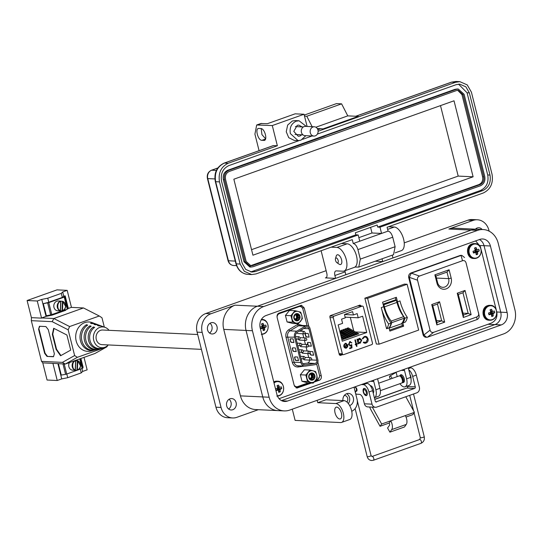 <?xml version="1.0" encoding="UTF-8"?>
<svg xmlns="http://www.w3.org/2000/svg" width="542" height="542" viewBox="0 0 542 542"><rect width="100%" height="100%" fill="white"/><g stroke="black" fill="none" stroke-linecap="round" stroke-linejoin="round"><path stroke-width="0.81" d="M358.75 305.925L358.662 305.559M314.245 382.049L319.455 380.193C321.027 379.407 321.623 377.916 321.237 375.708L317.822 362.117M308.872 326.474L304.225 307.978L301.488 305.268L278.961 313.127C277.382 313.906 276.786 315.403 277.172 317.612L294.184 385.342L296.921 388.045L311.514 383.018M279.076 398.682L491.106 323.181C495.727 321 497.624 317.26 496.79 311.968L496.594 311.183M496.337 310.18L481.079 249.435M480.829 248.432L480.341 246.488L475.625 240.905M361.108 306.04L360.017 305.078L330.363 315.634L329.827 316.887L339.339 354.753L340.362 355.444L342.625 354.644M295.952 387.781L309.577 382.93M315.275 380.897L317.51 380.105L319.434 376.988M302.253 307.768L300.512 305.451M359.17 305.945L359.007 305.437M339.434 354.996L340.681 354.549M434.88 274.835L436.981 283.188A8.618 7.392 92.7 0 0 446.154 288.893A8.618 7.392 92.7 0 0 451.181 278.134L449.088 269.774L434.88 274.835L435.924 276.041L447.008 272.098L449.088 269.774M465.043 290.444L457.245 293.222L463.335 317.476L471.133 314.692L465.043 290.444L462.97 292.768L468.152 313.398L471.133 314.692M478.606 312.842C478.979 314.861 478.329 316.25 476.662 317.002L433.614 332.327C431.872 332.788 430.687 332.056 430.07 330.125L417.53 280.207C417.157 278.188 417.807 276.799 419.474 276.047L462.522 260.722C464.264 260.255 465.442 260.993 466.066 262.924L479.135 315.6M444.67 322.144L439.548 301.758L431.744 304.536L436.866 324.929L444.67 322.144L441.683 320.85L437.001 322.517L436.866 324.929M447.008 272.098L448.654 278.642A6.721 5.766 -87.3 0 1 442.794 287.328A6.721 5.766 -87.3 0 1 437.57 282.585L435.924 276.041M463.335 317.476L463.464 315.065L458.288 294.435L457.245 293.222M458.288 294.435L462.97 292.768M462.99 313.147L468.152 313.398L463.464 315.065M464.562 257.545L461.845 255.384L461.046 255.445L462.522 260.722M419.474 276.047L411.276 273.168L461.046 255.445M411.276 273.168L409.325 277.328L417.53 280.207M430.07 330.125L423.824 335.037L409.325 277.328M423.824 335.037L426.723 337.307L427.367 337.239L433.614 332.327M476.662 317.002L477.136 319.516L427.367 337.239M477.136 319.516C478.782 318.642 479.433 317.26 479.081 315.356M431.744 304.536L432.787 305.742L437.469 304.076L439.548 301.758M437.469 304.076L441.683 320.85L436.52 320.6M437.001 322.517L432.787 305.742M461.845 255.384L461.1 255.35A3.787 3.252 92.7 0 0 460.009 255.512L410.951 272.985A3.787 3.252 92.7 0 0 408.743 277.714L423.031 334.597A3.787 3.252 92.7 0 0 425.971 337.266L426.723 337.307M404.075 317.49A1.24 0.603 70.4 0 1 404.115 318.262L391.622 322.707A1.24 0.603 -109.6 0 0 391.581 321.941A1.24 0.603 -109.6 0 0 391.175 321.081L403.668 316.63A1.24 0.603 70.4 0 1 404.075 317.49M382.591 302.192L383.722 306.711A25.881 12.534 -109.6 0 0 391.08 323.127A20.474 9.919 70.4 0 1 389.041 327.876L389.854 331.101L403.634 326.189L402.828 322.964A20.474 9.919 -109.6 0 0 404.867 318.222A25.881 12.534 70.4 0 1 397.51 301.806L396.371 297.28L382.591 302.192M404.867 318.222L407.327 317.348A20.474 9.919 -109.6 0 1 405.281 322.09L402.828 322.964M386.582 328.75L381.27 307.592A25.881 12.534 -109.6 0 0 388.628 324.001A20.474 9.919 70.4 0 1 386.582 328.75L389.041 327.876M418.641 330.092L379.109 344.17L367.598 298.33L407.123 284.259L418.641 330.092M383.106 304.252L383.221 304.252A1.314 0.637 -109.6 0 1 383.689 304.834A4.519 2.188 -109.6 0 1 384.468 306.86L396.961 302.409A4.519 2.188 -109.6 0 0 396.188 300.383A1.314 0.637 -109.6 0 0 395.714 299.807L383.065 304.096M396.981 302.49A20.42 9.891 -109.6 0 0 403.668 316.63M389.115 328.167L401.229 323.859A22.364 10.833 -109.6 0 0 404.115 318.262M391.622 322.707A22.364 10.833 70.4 0 1 389.068 327.985M384.481 306.935A20.42 9.891 -109.6 0 0 391.175 321.081M407.123 284.259L404.373 284.123L364.847 298.202L376.358 344.034L379.109 344.17M383.221 304.252L395.714 299.807M395.348 297.646L395.945 300.017M401.791 323.296L402.36 325.573L389.603 330.119M402.36 325.573L403.634 326.189M364.847 298.202L367.598 298.33M407.327 317.348A25.881 12.534 70.4 0 1 399.969 300.932L397.51 301.806M388.628 324.001L391.08 323.127M329.997 317.544L333.289 317.7L342.354 353.797A1.24 1.064 92.7 0 0 343.675 354.617L371.737 344.631A1.24 1.064 92.7 0 0 372.462 343.079L363.391 306.975A1.24 1.064 -87.3 0 0 362.429 306.101L357.754 305.878M344.543 347.795L343.716 346.358L347.259 345.091L345.389 343.919L344.17 345.403L343.675 345.295L345.186 343.377L345.952 343.249L347.774 345.03L347.7 346.724L346.365 348.133L344.543 347.795M345.837 343.831L345.227 343.906L344.014 345.396M356.406 343.852L357.103 343.608L357.246 344.17L356.548 344.421L357.015 346.27L356.528 346.446L356.06 344.59L355.369 344.841L355.227 344.272L355.918 344.028L354.908 339.997L355.396 339.827L356.406 343.852L355.247 339.881M364.312 336.474L366.826 336.778L368.072 338.777C368.418 340.871 367.713 342.307 365.979 343.079L364.868 343.262L363.282 342.605L363.614 342.077L365.85 342.422L367.578 338.906L365.437 336.961L364.475 337.117L362.808 338.858L362.286 338.635L364.312 336.474M338.181 324.915L342.605 323.337L341.555 319.177L345.301 317.842L344.468 314.529L352.585 311.636L353.418 314.956L357.164 313.622L358.208 317.781L362.632 316.21L366.724 332.497L342.273 341.203L338.181 324.915M357.578 305.945L362.07 306.155A1.24 1.064 -87.3 0 1 362.429 306.101M362.07 306.155L334.014 316.149L329.97 315.959M333.289 317.7A1.24 1.064 -87.3 0 1 334.014 316.149M361.744 340.085L360.254 343.188L358.418 342.829L358.635 343.675L358.147 343.852L356.995 339.258L357.483 339.082L357.679 339.881L359.075 338.425L359.82 338.31L361.744 340.085L359.732 338.31M351.304 345.627L350.538 345.965L348.479 344.529L349.814 341.636L351.907 342.822L349.942 342.293L348.967 344.38L350.627 345.301L351.738 344.549L351.975 347.889L349.746 348.682L349.59 348.039L351.433 347.381L351.304 345.627L350.071 346.081M349.983 345.383L350.627 345.301M349.814 341.636L350.403 341.541M350.308 342.226L349.78 342.287L348.811 344.366L350.464 345.288M346.365 348.133L345.552 348.242M347.7 346.724L346.202 348.127M347.774 345.03L347.537 346.717M345.871 343.249L347.612 345.024M345.755 343.824L345.227 343.906M356.954 343.662L357.246 344.17M356.06 344.59L355.356 344.78M357.015 346.27L356.514 346.385M356.548 344.421L356.853 346.263M357.083 344.163L356.385 344.407M368.072 338.777L366.663 336.772L365.396 336.284M362.645 338.845L364.475 337.117M365.355 336.961L364.319 337.11M363.567 342.158L364.813 342.571M365.979 343.079L364.786 343.255M367.91 338.764C368.255 340.864 367.557 342.3 365.816 343.072M341.311 337.388L344.285 339.068L341.826 339.421M340.186 332.91L348.445 337.591L345.728 337.923L340.735 335.091M358.851 333.886L356.135 334.218L347.28 329.204L347.043 328.256L348.188 327.842L358.851 333.886M354.685 335.369L351.975 335.701L343.12 330.688L342.883 329.739L344.028 329.326L354.685 335.369M355.457 331.961L366.724 332.497M352.605 336.108L349.895 336.44L341.04 331.426L340.803 330.478L341.948 330.071L352.605 336.108M356.765 334.624L354.055 334.963L345.2 329.942L344.963 328.994L346.108 328.587L356.765 334.624M339.678 330.877L350.525 336.846L347.808 337.185L340.173 332.856M340.749 335.152L346.365 338.33L343.648 338.662L341.297 337.334M353.736 330.986L350.328 317.409M345.132 317.165L358.208 317.781M344.468 314.529L353.418 314.956M359.427 343.303L360.091 343.181L361.582 340.071M358.635 343.675L358.418 342.829M357.679 339.881L357.334 339.136M358.472 343.669L358.133 343.791M350.227 342.219L349.78 342.287M351.907 342.822L351.399 342.944M349.651 341.629L351.744 342.815M350.538 345.965L349.99 346.074M351.975 347.889L349.732 348.621M351.589 344.685L351.812 347.883M344.184 346.738L347.347 345.674L344.184 346.738L346.04 347.571M347.347 345.674L347.11 346.785L345.539 347.659M359.441 342.713L360.105 342.625L357.889 341.365L359.041 338.987L359.685 338.913M359.942 342.619L357.889 341.365M346.202 347.578L344.339 346.745M341.623 338.621L343.133 339.482M340.498 334.143L347.3 337.998M347.043 328.256L357.7 334.292M342.883 329.739L353.54 335.776M340.803 330.478L351.46 336.514M344.963 328.994L355.62 335.031M339.936 331.907L349.38 337.26M341.06 336.386L345.213 338.736M359.041 338.987L361.257 340.247L360.105 342.625M358.052 341.372L359.603 338.906M64.254 297.118L48.766 302.626L43.319 303.655L48.062 302.49L63.014 297.165L63.333 296.298L65.169 295.871L64.254 297.118L67.283 309.177L67.858 308.865L64.823 296.799M47.662 302.917L50.691 314.977L67.283 309.177M65.169 295.871L68.197 307.937L67.858 308.865M50.691 314.977L46.348 315.715L43.319 303.655M60.447 310.851L62.039 310.925L62.438 301.271L62.852 301.684L62.438 301.271L60.819 301.189L60.684 301.603L60.812 301.203L59.193 301.128A4.925 4.228 -87.3 0 1 60.04 301.067A4.925 4.228 -87.3 0 1 60.819 301.189M60.04 301.067L58.258 300.986A4.925 4.228 92.7 0 0 53.8 305.735A4.925 4.228 92.7 0 0 57.791 310.823L59.573 310.905A4.925 4.228 -87.3 0 1 58.793 310.783L60.413 310.857A4.925 4.228 -87.3 0 1 57.201 305.898A4.925 4.228 -87.3 0 1 60.812 301.203M60.358 310.857A4.925 4.228 -87.3 0 1 59.573 310.905M60.318 310.458L60.413 310.857L60.318 310.458C56.761 310.22 57.12 301.562 60.684 301.603L60.318 310.458M62.039 310.925L62.486 310.546L62.039 310.925M75.358 370.206L76.944 370.281L77.343 360.626L77.757 361.047L75.162 360.538M69.423 362.578A4.925 4.228 92.7 0 0 68.712 365.098A4.925 4.228 92.7 0 0 72.703 370.179L74.484 370.261A4.925 4.228 -87.3 0 1 73.705 370.139L75.324 370.22A4.925 4.228 -87.3 0 1 72.113 365.254A4.925 4.228 -87.3 0 1 75.717 360.566A4.925 4.228 -87.3 0 0 75.352 360.471M75.263 370.213A4.925 4.228 -87.3 0 1 74.484 370.261M75.23 369.813L75.324 370.22L75.23 369.813C71.673 369.576 72.032 360.918 75.595 360.958L75.23 369.813M76.944 370.281L77.398 369.901L76.944 370.281M62.987 363.946L65.602 374.339L66.707 374.048L82.763 368.221L80.365 358.682M80.894 358.492L83.109 367.293L82.763 368.221M65.602 374.339L61.26 375.078L58.407 363.729M108.325 344.942A10.413 8.936 -87.3 0 1 104.823 347.28A10.413 8.936 -87.3 0 1 104.193 347.476A10.413 8.936 -87.3 0 1 93.658 340.017A10.413 8.936 -87.3 0 1 99.823 327.375A10.413 8.936 -87.3 0 1 105.141 327.402L102.411 326.392A11.328 9.722 92.7 0 0 98.719 325.898L97.506 325.505A11.673 10.02 -87.3 0 1 101.374 326.006A11.673 10.02 -87.3 0 1 101.889 326.216M101.374 326.006L99.443 325.295A12.317 10.569 92.7 0 0 95.243 324.773L94.023 324.387A12.662 10.867 -87.3 0 1 98.4 324.909A12.662 10.867 -87.3 0 1 98.922 325.119M98.4 324.909L96.469 324.191A13.306 11.423 92.7 0 0 91.761 323.655L90.541 323.269A13.658 11.721 -87.3 0 1 95.433 323.811A13.658 11.721 -87.3 0 1 95.954 324.014M105.141 327.402A10.413 8.936 -87.3 0 1 109.023 330.315M95.433 323.811L92.282 322.646A14.709 12.622 92.7 0 0 84.776 322.612A14.709 12.622 92.7 0 0 76.063 340.464A14.709 12.622 92.7 0 0 90.941 350.999L104.193 347.476M65.419 309.841L65.548 310.356L52.025 315.173L51.896 314.658M48.773 302.233L47.757 298.195L61.287 293.378L62.303 297.416M61.287 293.378L62.682 291.948L67.181 290.349L57.012 289.868L27.1 300.519L31.47 317.917M42.737 362.767L47.073 380.023L57.235 380.504L61.734 378.905L67.73 377.699L66.801 374.014M80.331 369.197L81.253 372.882L67.73 377.699M52.025 315.173L46.029 316.379L41.768 299.401L47.757 298.195M65.548 310.356L66.395 309.496M67.967 308.567L71.314 307.375L83.488 307.951L53.834 318.513L41.659 317.937L46.029 316.379M62.682 291.948L63.746 296.203M27.1 300.519L37.269 301L41.768 299.401M81.253 372.882L82.648 371.453L87.147 369.854L84.017 357.381M37.269 301L41.571 318.134L31.483 317.653L31.314 320.668L52.181 321.657L53.834 318.513L69.613 326.562L99.267 316L101.977 317.768L104.321 327.097M52.933 363.37L65.277 364.055L62.411 362.374L41.544 361.385L42.845 362.896L52.933 363.37L57.235 380.504M71.456 307.382L67.181 290.349M81.937 368.628L82.648 371.453M77.343 357.327L65.277 364.055L94.931 353.499L106.998 346.765L77.343 357.327L74.633 355.559L68.163 329.814L52.181 321.657M61.734 378.905L57.919 363.709M83.488 307.951L99.267 316M41.544 361.385L31.314 320.668M70.704 350.105L60.575 355.748L56.131 349.414L52.344 334.333L53.672 328.262L66.917 335.024L70.704 350.105M54.356 353.797L53.495 356.738L47.019 356.433L44.64 353.337L38.577 329.211L39.444 326.27L45.914 326.575L48.292 329.672L54.356 353.797M62.411 362.374L74.633 355.559M107.431 345.789L106.998 346.765M68.163 329.814L69.613 326.562M60.948 355.538L56.551 349.265L56.131 349.414M52.344 334.333L52.757 334.184L54.017 328.438M56.551 349.265L52.757 334.184M47.019 356.433L53.543 356.568M39.81 326.284L38.577 329.211M38.997 329.062L45.054 353.188L44.64 353.337M45.054 353.188L47.432 356.284M93.448 326.948L94.667 327.341A11.328 9.722 92.7 0 0 90.013 340.512A11.328 9.722 92.7 0 0 99.972 348.472L98.922 348.763A11.673 10.02 -87.3 0 1 88.59 340.559A11.673 10.02 -87.3 0 1 93.448 326.948L93.719 328.046M89.965 325.83L91.185 326.223A12.317 10.569 92.7 0 0 85.954 340.647A12.317 10.569 92.7 0 0 96.977 349.292L95.927 349.576A12.662 10.867 -87.3 0 1 84.538 340.694A12.662 10.867 -87.3 0 1 89.965 325.83L90.229 326.894M86.483 324.712L87.702 325.105A13.306 11.423 92.7 0 0 81.903 340.789A13.306 11.423 92.7 0 0 93.983 350.105L92.933 350.383A13.658 11.721 -87.3 0 1 80.48 340.837A13.658 11.721 -87.3 0 1 86.483 324.712L86.747 325.756M302.375 325.464L298.12 324.285L297.416 324.611A1.26 0.562 -120.6 0 0 298.54 325.769L305.403 326.094A3.787 3.252 -87.3 0 1 305.932 325.844A3.787 3.252 -87.3 0 1 307.023 325.681A3.787 3.252 -87.3 0 1 309.963 328.35L317.869 359.834A3.787 3.252 -87.3 0 1 315.098 364.698L305.559 366.074A5.047 4.336 -87.3 0 1 304.848 366.107A5.047 4.336 -87.3 0 1 300.925 362.551L294.062 362.225A5.047 4.336 92.7 0 0 297.985 365.782L304.848 366.107M306.237 327.05A2.527 2.168 -87.3 0 1 306.962 326.941A2.527 2.168 -87.3 0 1 308.92 328.723L316.826 360.2A2.527 2.168 -87.3 0 1 314.983 363.445L305.444 364.82A3.787 3.252 -87.3 0 1 304.909 364.847A3.787 3.252 -87.3 0 1 301.969 362.178L295.586 336.785A3.787 3.252 -87.3 0 1 297.273 332.307L305.884 327.219A2.527 2.168 -87.3 0 1 306.237 327.05M294.638 386.466A3.787 3.252 92.7 0 0 295.614 386.69L296.664 386.737A3.787 3.252 -87.3 0 1 294.116 385.057M277.077 317.138A3.787 3.252 -87.3 0 1 279.421 313.588L298.879 306.657A3.787 3.252 -87.3 0 1 299.963 306.494L298.913 306.447A3.787 3.252 92.7 0 0 297.822 306.609L278.364 313.533A3.787 3.252 92.7 0 0 278.134 313.628M299.963 306.494A3.787 3.252 -87.3 0 1 302.903 309.164L307.057 325.681M316.67 363.96L319.421 374.915A3.787 3.252 -87.3 0 1 317.212 379.644L315.905 380.111M308.181 382.862L297.754 386.575A3.787 3.252 -87.3 0 1 296.664 386.737M294.983 359.258A1.26 0.61 -109.6 0 0 295.932 360.498L298.52 360.62L297.612 357.002L295.024 356.88A1.26 0.61 -109.6 0 0 294.902 356.893A1.26 0.61 -109.6 0 0 294.679 358.052L295.241 359.163A1.26 0.61 -109.6 0 0 296.189 360.403L295.932 360.498M290.437 341.162A1.26 0.61 -109.6 0 0 291.386 342.402L293.974 342.524L293.066 338.906L290.478 338.777A1.26 0.61 -109.6 0 0 290.356 338.797A1.26 0.61 -109.6 0 0 290.133 339.956L290.695 341.067A1.26 0.61 -109.6 0 0 291.643 342.307L291.386 342.402M297.416 324.611L288.805 329.699C286.345 331.44 285.41 333.926 285.993 337.171L294.55 337.158L300.925 362.551M292.707 350.213A1.26 0.61 -109.6 0 0 293.656 351.446L296.25 351.568L295.343 347.95L292.748 347.828A1.26 0.61 -109.6 0 0 292.633 347.849A1.26 0.61 -109.6 0 0 292.402 349.007L292.971 350.118A1.26 0.61 -109.6 0 0 293.92 351.358L293.656 351.446M294.55 337.158A5.047 4.336 -87.3 0 1 296.792 331.182L289.929 330.857A5.047 4.336 92.7 0 0 287.687 336.833L294.062 362.225L292.375 362.564C293.385 365.654 295.315 367.124 298.168 366.975L304.319 366.087M305.403 326.094L296.792 331.182M298.493 360.511L296.189 360.403M295.241 359.163L294.679 358.052M295.044 356.88A1.26 0.61 -109.6 0 0 294.936 357.957M293.947 342.415L291.643 342.307M290.695 341.067L290.133 339.956M290.498 338.784A1.26 0.61 -109.6 0 0 290.39 339.861M296.223 351.467L293.92 351.358M292.971 350.118L292.402 349.007M292.768 347.828A1.26 0.61 -109.6 0 0 292.666 348.913M314.983 363.445L307.47 363.093L302.775 363.77M307.47 363.093A2.527 2.168 92.7 0 0 309.367 360.071M301.738 329.665L302.145 331.277M302.768 333.77L303.791 337.856M304.421 340.349L305.444 344.427M306.074 346.921L307.097 351.006M307.721 353.499L308.75 357.578M305.268 334.563A1.26 0.61 70.4 0 1 305.498 333.405A1.26 0.61 70.4 0 1 305.613 333.391L308.208 333.513L309.116 337.131L306.521 337.009A1.26 0.61 70.4 0 1 305.573 335.769L305.268 334.563L305.837 335.681A1.26 0.61 -109.6 0 0 306.786 336.914L309.089 337.022M307.788 344.577L307.544 343.614A1.26 0.61 70.4 0 1 307.768 342.456A1.26 0.61 70.4 0 1 307.89 342.436L310.478 342.558L311.386 346.182L308.798 346.06A1.26 0.61 70.4 0 1 308.622 346.006M309.997 351.521A1.26 0.61 70.4 0 1 310.038 351.501A1.26 0.61 70.4 0 1 310.159 351.487L312.754 351.609L313.662 355.227L311.067 355.105A1.26 0.61 70.4 0 1 310.119 353.872L309.949 353.188M296.86 332.592A1.233 1.057 92.7 0 0 297.836 333.54L304.055 333.831A1.233 1.057 -87.3 0 1 304.17 331.372L299.245 331.142M298.513 339.17A1.233 1.057 92.7 0 0 299.489 340.112L305.702 340.41A1.233 1.057 -87.3 0 1 305.823 337.951L300.309 337.686M300.166 345.742A1.233 1.057 92.7 0 0 301.142 346.69L307.355 346.982A1.233 1.057 -87.3 0 1 307.47 344.522L301.962 344.265M301.819 352.32A1.233 1.057 92.7 0 0 302.788 353.262L309.008 353.56A1.233 1.057 -87.3 0 1 309.123 351.101L303.615 350.837M303.473 358.892A1.233 1.057 92.7 0 0 304.441 359.841L310.661 360.132A1.233 1.057 -87.3 0 1 310.776 357.673L305.261 357.415M305.634 333.391A1.26 0.61 -109.6 0 0 305.532 334.475M307.91 342.436A1.26 0.61 -109.6 0 0 307.802 343.52L308.107 344.726A1.26 0.61 -109.6 0 0 308.107 344.739L308.107 344.726M308.649 345.742A1.26 0.61 -109.6 0 0 309.055 345.965L311.359 346.074M310.159 352.896L310.376 353.777A1.26 0.61 -109.6 0 0 311.332 355.01L313.635 355.125M197.681 334.516L102.675 330.017A7.324 6.28 92.7 0 0 96.293 339.475A7.324 6.28 92.7 0 0 101.977 344.644L201.407 349.353M311.901 373.045L313.703 373.987L314.462 375.572C313.567 380.064 311.772 380.667 309.069 377.401C308.967 374.847 309.956 373.784 312.023 374.204L313.229 375.531C312.788 373.567 311.758 372.937 310.126 373.641A3.537 3.035 92.7 0 1 311.941 373.052A3.537 3.035 92.7 0 1 312.436 373.12L314.462 375.586M308.825 377.659A3.659 3.144 92.7 0 0 312.72 380.084A3.659 3.144 92.7 0 0 314.855 375.511A3.659 3.144 92.7 0 0 310.959 373.086A3.659 3.144 92.7 0 0 308.825 377.659M309.929 370.037L304.401 369.779L300.343 374.779L301.982 381.311L307.68 382.835L313.208 383.099L310.634 382.347A5.915 5.074 -87.3 0 1 306.962 378.316A5.915 5.074 -87.3 0 1 308.174 372.55A5.915 5.074 -87.3 0 1 313.046 370.816L315.627 371.568L316.718 374.847A5.915 5.074 -87.3 0 1 315.512 380.613A5.915 5.074 -87.3 0 1 310.634 382.347L307.51 381.575L305.871 375.044L309.929 370.037L313.046 370.816A5.915 5.074 92.7 0 1 316.718 374.847L317.266 378.099L313.208 383.099M307.51 381.575L301.982 381.311M305.871 375.044L300.343 374.779M313.229 375.531L313.256 377.11L311.636 378.946L309.577 378.533M310.81 374.027L311.982 374.685L312.449 377.076L310.464 378.993M310.491 374.122L311.169 374.644L311.636 377.036L310.065 378.851M312.023 374.204L312.687 374.718L313.161 377.11L311.535 378.939L310.817 379.048M310.783 374.027L311.88 374.678L312.348 377.069L310.417 378.98M310.444 374.143L311.074 374.637L311.542 377.029L310.017 378.824M296.996 313.689L298.791 314.624L299.55 316.216C298.656 320.708 296.86 321.311 294.164 318.046C294.062 315.491 295.044 314.428 297.118 314.841L298.317 316.169C297.883 314.211 296.847 313.581 295.214 314.285A3.537 3.035 92.7 0 1 297.036 313.689A3.537 3.035 92.7 0 1 297.531 313.764L299.55 316.23M293.913 318.303A3.659 3.144 92.7 0 0 297.809 320.722A3.659 3.144 92.7 0 0 299.95 316.149A3.659 3.144 92.7 0 0 296.054 313.73A3.659 3.144 92.7 0 0 293.913 318.303M295.017 310.681L289.489 310.424L285.431 315.424L287.077 321.955L292.775 323.479L298.303 323.743L295.722 322.991A5.915 5.074 -87.3 0 1 292.057 318.96A5.915 5.074 -87.3 0 1 293.263 313.195A5.915 5.074 -87.3 0 1 298.141 311.46L300.715 312.212L301.806 315.491A5.915 5.074 -87.3 0 1 300.6 321.257A5.915 5.074 -87.3 0 1 295.722 322.991L292.605 322.212L290.966 315.688L295.017 310.681L298.141 311.46A5.915 5.074 92.7 0 1 301.806 315.491L302.355 318.743L298.303 323.743M292.605 322.212L287.077 321.955M290.966 315.688L285.431 315.424M298.317 316.169L298.351 317.754L296.725 319.584L294.665 319.177M295.898 314.665L297.07 315.322L297.538 317.714L295.559 319.631M295.586 314.767L296.264 315.288L296.731 317.68L295.16 319.489M297.118 314.841L297.782 315.356L298.249 317.748L296.623 319.584L295.912 319.692M295.871 314.672L296.969 315.322L297.436 317.714L295.505 319.617M295.539 314.787L296.162 315.281L296.63 317.673L295.105 319.468M363.262 391.934A3.787 1.836 -109.6 0 0 366.473 395.592A3.787 1.836 -109.6 0 0 367.144 392.117A3.787 1.836 -109.6 0 0 363.933 388.458A3.787 1.836 -109.6 0 0 363.262 391.934M355.789 391.026A2.114 1.023 -109.6 0 0 356.521 391.222A2.114 1.023 -109.6 0 0 356.9 389.285A2.114 1.023 -109.6 0 0 355.173 387.225M410.985 378.831A3.787 1.836 -109.6 0 0 410.843 376.554A3.787 1.836 -109.6 0 0 409.942 374.414M389.156 423.051L390.762 420.782A6.802 3.293 70.4 0 1 391.717 429.603L389.894 432.17L387.584 427.997L389.407 425.429A1.829 0.888 -109.6 0 0 389.156 423.051L380.05 426.297L370.728 409.44A6.213 3.008 70.4 0 1 369.712 407.008M405.802 396.744L414.434 412.354L412.821 414.623L406.019 417.049M374.8 399.407L404.027 389A6.213 3.008 -109.6 0 0 403.431 389.081L374.773 399.291M372.32 407.13A1.24 0.603 -109.6 0 0 372.34 407.171L381.663 424.027L380.05 426.297M414.434 412.354L381.663 424.027M404.027 389L406.906 388.086A1.26 1.084 -87.3 0 0 407.645 386.507L407.503 385.938M375.863 401.94L414.555 388.451A1.26 1.084 92.7 0 0 415.294 386.873L407.645 386.507M355.64 393.634A4.966 2.405 70.4 0 0 356.941 394.217L359.488 394.332A4.966 2.405 -109.6 0 1 363.228 399.203L364.387 403.804A4.417 3.794 92.7 0 0 367.815 406.92L375.464 407.279A4.417 3.794 92.7 0 0 376.731 407.089L416.791 392.828A4.417 3.794 92.7 0 0 419.373 387.306L416.31 375.111L412.665 376.405L415.294 386.873M405.328 415.599A6.802 3.293 70.4 0 1 406.283 424.413L404.461 426.981L389.894 432.17M361.358 384.569L363.357 384.664A7.452 3.611 70.4 0 1 368.966 391.968L372.029 404.163A4.417 3.794 92.7 0 0 375.464 407.279M376.582 401.974A1.26 1.084 -87.3 0 1 375.24 401.134L372.611 390.674A7.452 3.611 -109.6 0 0 366.995 383.37L363.357 384.664M408.702 367.713L410.694 367.808A7.452 3.611 70.4 0 1 416.31 375.111M408.783 369.813A7.452 3.611 70.4 0 1 412.665 376.405M365.003 383.275L366.995 383.37M380.369 390.647L401.595 383.092A3.787 1.836 -109.6 0 0 402.171 379.258A3.787 1.836 -109.6 0 0 399.413 375.897A3.787 1.836 -109.6 0 0 399.054 375.952L378.682 383.208M402.462 381.358A2.527 1.226 -109.6 0 0 402.516 378.736A2.527 1.226 -109.6 0 0 400.816 376.744M402.056 382.74A3.787 1.836 -109.6 0 0 402.272 382.767A3.787 1.836 -109.6 0 0 402.631 382.72A3.787 1.836 -109.6 0 0 403.207 378.885A3.787 1.836 -109.6 0 0 400.457 375.531A3.787 1.836 -109.6 0 0 400.091 375.579A3.787 1.836 -109.6 0 0 399.63 375.931M363.641 392.062A2.527 1.226 70.4 0 1 363.587 390.369A2.527 1.226 70.4 0 1 364.874 389.915A2.527 1.226 70.4 0 1 366.229 392.184A2.527 1.226 70.4 0 1 365.003 394.332A2.527 1.226 70.4 0 1 363.641 392.062M363.587 390.369L363.96 389.122A3.787 1.836 70.4 0 1 364.353 388.411M366.826 395.369A3.787 1.836 70.4 0 1 366.074 395.064L365.003 394.332M390.531 378.987A2.012 0.901 59.4 0 1 389.773 376.101A2.012 0.901 59.4 0 1 390.037 376.04A2.012 0.901 59.4 0 1 392.022 378.452M389.773 376.101L396.141 372.347M335.471 258.629L336.216 256.095A5.135 2.486 70.4 0 1 337.226 254.821A5.135 2.486 70.4 0 1 337.72 254.754A5.135 2.486 70.4 0 1 341.582 259.787A5.135 2.486 70.4 0 1 340.674 264.496A5.135 2.486 70.4 0 1 340.18 264.571A5.135 2.486 70.4 0 1 339.089 264.15L336.9 262.66A2.568 1.247 70.4 0 1 335.518 260.35A2.568 1.247 70.4 0 1 335.471 258.629A2.568 1.247 70.4 0 1 336.772 258.175A2.568 1.247 70.4 0 1 338.154 260.478A2.568 1.247 70.4 0 1 336.9 262.66M276.908 394.461L260.207 327.964A9.939 8.53 -87.3 0 1 266.014 315.546L479.833 239.408A9.939 8.53 -87.3 0 1 482.692 238.981A9.939 8.53 -87.3 0 1 490.415 245.993L507.116 312.49A9.939 8.53 -87.3 0 1 501.309 324.902L287.49 401.046A9.939 8.53 -87.3 0 1 284.631 401.473A9.939 8.53 -87.3 0 1 276.908 394.461M514.9 309.719L498.2 243.222A19.383 16.633 92.7 0 0 483.139 229.544A19.383 16.633 92.7 0 0 477.57 230.384L263.744 306.521A19.383 16.633 92.7 0 0 252.423 330.735L269.13 397.232A19.383 16.633 92.7 0 0 284.184 410.904A19.383 16.633 92.7 0 0 289.753 410.07L503.579 333.926A19.383 16.633 92.7 0 0 514.9 309.719M490.415 245.993L484.04 245.689A9.939 8.53 -87.3 0 0 479.46 239.544A9.939 8.53 -87.3 0 1 484.04 245.689L500.74 312.185A9.939 8.53 -87.3 0 1 494.934 324.604L281.494 400.606L494.934 324.604L488.024 324.272M392.259 255.16L392.957 257.945L471.194 230.079A19.383 16.633 -87.3 0 1 476.764 229.246A19.383 16.633 92.7 0 0 471.194 230.079L257.375 306.223A19.383 16.633 92.7 0 0 246.048 330.437L262.755 396.934A19.383 16.633 92.7 0 0 277.809 410.606L284.184 410.904M342.937 400.592A6.213 5.332 -87.3 0 1 348.513 393.411A6.213 5.332 -87.3 0 1 353.337 397.794A6.213 5.332 -87.3 0 1 349.644 405.579M346.582 393.736A6.213 5.332 -87.3 0 1 349.515 397.611A6.213 5.332 -87.3 0 1 348.33 403.56M229.076 399.271A5.718 4.905 -87.3 0 1 231.007 402.354A5.718 4.905 -87.3 0 1 228.616 409.027M236.109 402.591A5.718 4.905 -87.3 0 1 231.129 409.982A5.718 4.905 -87.3 0 1 226.685 405.944A5.718 4.905 -87.3 0 1 231.671 398.56A5.718 4.905 -87.3 0 1 236.109 402.591M209.991 323.276A5.718 4.905 -87.3 0 1 211.922 326.352A5.718 4.905 -87.3 0 1 209.53 333.025M217.017 326.596A5.718 4.905 -87.3 0 1 212.037 333.98A5.718 4.905 -87.3 0 1 207.6 329.949A5.718 4.905 -87.3 0 1 212.579 322.565A5.718 4.905 -87.3 0 1 217.017 326.596M399.996 375.62A4.099 1.985 70.4 0 1 400.748 374.759A4.099 1.985 70.4 0 1 401.141 374.698A4.099 1.985 70.4 0 1 404.122 378.336A4.099 1.985 70.4 0 1 403.505 382.483A4.099 1.985 70.4 0 1 403.14 382.537M370.267 385.647A4.099 1.985 70.4 0 1 370.423 385.64A4.099 1.985 70.4 0 1 373.228 388.763A4.099 1.985 70.4 0 1 373.221 393.113M341.426 413.207A6.213 3.008 70.4 0 1 340.329 418.912A6.213 3.008 70.4 0 1 335.058 412.909A6.213 3.008 70.4 0 1 336.155 407.205A6.213 3.008 70.4 0 1 341.426 413.207M477.57 230.384L448.884 229.022L473.058 220.418A14.912 12.791 -87.3 0 1 477.339 219.774A14.912 12.791 -87.3 0 1 488.925 230.296L489.141 231.17M477.339 219.774L472.238 219.53A14.912 12.791 92.7 0 0 467.956 220.181L404.23 242.87M326.121 270.682L205.797 313.527A14.912 12.791 92.7 0 0 197.092 332.151L215.94 407.198A14.912 12.791 92.7 0 0 227.525 417.719L232.62 417.957A14.912 12.791 92.7 0 0 236.908 417.313L258.344 409.684M205.797 313.527L210.899 313.771L235.065 305.166A19.383 16.633 92.7 0 0 223.744 329.38L246.048 330.437L262.755 396.934A19.383 16.633 92.7 0 0 277.809 410.606L255.506 409.549A19.383 16.633 -87.3 0 1 240.445 395.877L223.744 329.38M263.744 306.521L257.375 306.223L335.613 278.364L325.41 277.877A4.973 2.405 -109.6 0 0 325.884 277.809A4.973 2.405 -109.6 0 0 326.772 273.249L321.284 251.4A4.973 2.405 70.4 0 1 321.135 250.729M344.922 270.722A4.973 2.405 -109.6 0 0 345.139 271.867L345.85 274.713L382.72 261.59L375.206 261.23M475.375 229.178A5.718 4.905 -87.3 0 1 478.83 227.755A5.718 4.905 -87.3 0 1 482.143 229.496M448.884 229.022A19.383 16.633 -87.3 0 1 454.46 228.189L483.139 229.544M382.022 258.805L382.72 261.59M331.115 247.172L336.914 247.45A12.425 6.016 70.4 0 1 345.952 258.459A12.425 6.016 70.4 0 1 344.068 271.027A12.425 6.016 70.4 0 1 342.883 271.196L336.25 270.885A4.973 2.405 -109.6 0 0 335.776 270.953A4.973 2.405 -109.6 0 0 334.895 275.512L335.613 278.364M235.065 305.166L257.375 306.223A19.383 16.633 92.7 0 0 246.048 330.437L252.423 330.735M317.151 400.314L317.754 402.699L325.945 399.786L344.048 400.64A9.939 4.817 70.4 0 1 351.277 409.454A9.939 4.817 70.4 0 1 349.766 419.508L341.575 422.421A9.939 4.817 -109.6 0 0 343.086 412.367A9.939 4.817 -109.6 0 0 335.857 403.56L344.048 400.64M351.738 411.276A9.939 8.53 92.7 0 0 357.009 399.075L354.021 387.184M373.296 380.321A3.726 3.198 -87.3 0 1 373.777 381.46L375.863 389.773L379.962 388.309L377.876 379.996A3.726 3.198 -87.3 0 1 377.754 378.736M404.02 369.38A3.726 3.198 -87.3 0 1 404.501 370.518L406.588 378.831L410.687 377.374L408.593 369.061A3.726 3.198 -87.3 0 1 408.472 367.794M388.458 226.752L394.264 227.03A12.425 6.016 70.4 0 1 403.295 238.04A12.425 6.016 70.4 0 1 401.412 250.607L395.193 252.823M341.352 243.527L347.158 243.805A12.425 6.016 70.4 0 1 356.189 254.815A12.425 6.016 70.4 0 1 354.305 267.382L344.068 271.027M210.899 313.771A14.912 12.791 92.7 0 0 202.186 332.395L221.041 407.442A14.912 12.791 92.7 0 0 232.62 417.957M292.294 409.163L295.119 420.402L340.627 422.557A9.939 4.817 -109.6 0 0 341.575 422.421M476.242 228.467A5.718 4.905 -87.3 0 1 477.048 229.259M410.687 377.374A8.699 4.214 70.4 0 1 409.142 385.355L405.043 386.812A8.699 4.214 -109.6 0 0 406.588 378.831M399.962 383.668A8.699 4.214 -109.6 0 0 405.043 386.812M396.107 372.198L397.211 376.609M379.962 388.309A8.699 4.214 70.4 0 1 378.418 396.297L374.38 397.733A8.699 4.214 -109.6 0 0 375.863 389.773M317.754 402.699L335.857 403.56M344.305 395.464A3.977 3.415 -87.3 0 1 344.583 395.464A3.977 3.415 -87.3 0 1 347.551 397.862A3.977 3.415 -87.3 0 1 346.934 402.049M480.029 245.499L484.04 245.689L500.74 312.185A9.939 8.53 -87.3 0 1 494.934 324.604L501.309 324.902M294.32 140.439L288.737 137.682L286.251 131.781L287.66 125.06L292.341 121.008L295.234 120.581M305.864 135.683L300.939 140.188L298.08 140.615L290.363 133.603C289.394 127.661 291.332 123.522 296.169 121.191L299.021 120.758L306.305 126.408M302.131 126.903L298.818 125.1L297.212 125.344L293.784 131.408L298.29 136.272L299.895 136.028L301.758 134.795M259.069 150.662L254.916 134.125L256.684 124.999L272.287 125.561L277.362 145.744L273.297 145.602L224.144 163.101A2.486 1.206 70.4 0 1 224.381 163.067L228.202 163.25L277.362 145.744M261.197 128.596L261.935 134.626L265.614 138.806M260.695 123.569L267.463 123.678L295.112 113.834L304.035 114.254L272.287 125.561M264.909 140.019L263.805 140.412C268.005 140.974 264.842 128.366 260.824 128.535L258.913 128.447C254.706 127.885 257.877 140.493 261.894 140.324L264.401 140.324M258.913 128.447L258.317 128.529M304.245 115.094L336.501 103.603L341.602 103.847L347.774 115.873L358.269 116.367L323.574 128.928L320.64 128.793L317.856 129.734M317.239 128.474L323.574 128.928M304.509 116.137L306.786 116.245L312.138 126.679M317.355 134.091L456.14 84.674L459.711 84.132L465.896 86.835L469.365 92.899L490.002 175.073C491.154 182.471 488.735 187.647 482.746 190.594L379.983 227.186L381.554 233.439L388.058 231.122L387.083 227.247L483.342 192.966C490.53 189.422 493.43 183.216 492.055 174.341L471.411 92.174L467.251 84.898L459.833 81.652L455.544 82.296L318.113 131.239M307.097 126.442L304.035 114.254M228.202 163.25C221.021 166.794 218.114 173 219.496 181.875L240.133 264.049L244.3 271.325L251.718 274.564L256.007 273.92L352.266 239.645L353.242 243.521L359.739 241.204L358.174 234.95L255.404 271.542L251.834 272.084L245.655 269.381L242.186 263.317L221.542 181.143C220.391 173.745 222.809 168.569 228.805 165.622L299.096 140.595M302.666 139.321L312.063 135.974M323.452 128.766L358.269 116.367M347.774 115.873L315.878 127.228M341.602 103.847L306.786 116.245M353.242 243.521C355.261 243.961 356.819 245.993 357.916 249.605L360.301 259.11L358.757 267.091L354.942 267.064M357.916 249.605L392.733 237.206C391.642 233.595 390.077 231.563 388.058 231.122M359.739 241.204L381.554 233.439L371.995 232.985L370.579 227.362M358.174 234.95L355.877 234.842L355.356 232.782L377.171 225.018L377.686 227.078L379.983 227.186M458.552 84.152L467.068 92.79L487.712 174.964C488.911 182.39 486.492 187.566 480.449 190.486L377.686 227.078M355.877 234.842L250.689 271.955M392.733 237.206L395.118 246.712L393.506 254.72M371.995 232.985L358.851 237.66M249.821 267.01L243.988 261.752L223.345 179.578C222.647 175.141 224.097 172.031 227.701 170.269L358.736 123.434L359.929 123.644L456.188 89.369L458.329 89.044L464.121 94.301L484.758 176.475C485.483 180.933 484.033 184.036 480.408 185.791L383.716 220.045M359.17 123.454L455.043 89.315L457.211 88.99M323.92 135.832L325.071 135.886L359.888 123.488M325.071 135.886L323.96 135.988M384.142 220.066L253.067 266.739L250.926 267.064L245.133 261.806L224.49 179.632C223.771 175.174 225.221 172.071 228.846 170.323L325.112 136.042M463.098 94.667L483.735 176.841C484.318 180.54 483.112 183.128 480.11 184.598L252.768 265.553L250.98 265.824L246.156 261.44L225.519 179.267C224.937 175.567 226.143 172.979 229.144 171.509L456.486 90.555L458.268 90.284L463.098 94.667L461.947 94.613L482.59 176.787C483.193 180.5 481.98 183.088 478.959 184.544L250.411 265.756M457.692 90.297L461.947 94.613M233.853 179.199L454.02 100.798L473.112 176.8L252.938 255.201L233.853 179.199M440.497 105.615L458.193 176.089L473.112 176.8M458.193 176.089L251.549 249.672M313.906 136.062L305.031 135.642A4.648 3.984 -87.3 0 1 301.291 131.598A4.648 3.984 -87.3 0 1 304.137 126.564A4.648 3.984 -87.3 0 1 305.471 126.367L314.346 126.787A4.648 3.984 -87.3 0 1 318.086 130.832A4.648 3.984 -87.3 0 1 315.241 135.866A4.648 3.984 -87.3 0 1 313.906 136.062A4.648 3.984 -87.3 0 1 310.166 132.024A4.648 3.984 -87.3 0 1 313.012 126.984A4.648 3.984 -87.3 0 1 314.346 126.787M491.54 315.254L493.24 315.891A10.813 6.023 -110.8 0 0 493.098 314.38A10.786 6.321 -83.5 0 0 493.2 313.71A10.786 4.492 -32.6 0 0 493.613 313.276A10.813 2.642 -11.6 0 0 494.704 312.768A3.564 3.062 92.7 0 0 494.582 311.833A3.564 3.062 92.7 0 0 494.25 310.972A10.813 1.03 163.4 0 1 493.145 311.406A10.786 1.104 -177.2 0 0 492.603 311.338A10.786 4.912 -135.6 0 0 492.204 310.823A10.813 6.023 -110.8 0 0 491.594 309.313A3.564 3.062 92.7 0 0 490.788 309.468A3.564 3.062 92.7 0 0 490.422 309.631A3.564 3.062 92.7 0 0 490.043 309.868A10.813 4.411 71.5 0 1 490.598 311.399A10.786 4.702 96.1 0 1 490.557 312.07A10.786 2.879 143 0 1 490.076 312.504A10.813 1.03 163.4 0 1 488.579 312.991A3.564 3.062 92.7 0 0 489.033 314.787A10.813 2.642 -11.6 0 0 490.551 314.367A10.786 0.508 7.9 0 0 491.154 314.435A10.786 3.299 48.4 0 1 491.492 314.949A10.813 4.411 71.5 0 1 491.696 316.44A3.564 3.062 92.7 0 0 492.495 316.284A3.564 3.062 92.7 0 0 493.24 315.891M490.239 314.231L490.32 313.371L491.384 312.619A2.371 2.032 92.7 0 0 491.303 312.077A2.371 2.032 92.7 0 0 491.16 311.664M492.299 319.597A7.087 6.077 92.7 0 0 496.438 310.749A7.087 6.077 92.7 0 0 488.898 306.061A7.087 6.077 92.7 0 0 484.758 314.909A7.087 6.077 92.7 0 0 492.299 319.597M490.097 310.01L491.594 309.313M490.422 310.878L492.204 310.823M490.591 311.555L492.603 311.338M493.145 311.406L490.585 311.711M491.384 312.619L494.704 312.768M488.694 313.893L491.154 314.435M490.95 312.775L493.613 313.276M490.32 313.371L493.2 313.71M490.618 314.313L493.098 314.38M488.715 313.967L490.551 314.367M476.032 253.507L477.732 254.144A10.813 6.023 -110.8 0 0 477.59 252.633A10.786 6.321 -83.5 0 0 477.692 251.962A10.786 4.492 -32.6 0 0 478.105 251.529A10.813 2.642 -11.6 0 0 479.196 251.021A3.564 3.062 92.7 0 0 479.074 250.086A3.564 3.062 92.7 0 0 478.742 249.225A10.813 1.03 163.4 0 1 477.637 249.666A10.786 1.104 -177.2 0 0 477.096 249.598A10.786 4.912 -135.6 0 0 476.696 249.076A10.813 6.023 -110.8 0 0 476.086 247.572A3.564 3.062 92.7 0 0 475.28 247.721A3.564 3.062 92.7 0 0 474.914 247.884A3.564 3.062 92.7 0 0 474.535 248.121A10.813 4.411 71.5 0 1 475.083 249.652A10.786 4.702 96.1 0 1 475.049 250.323A10.786 2.879 143 0 1 474.568 250.756A10.813 1.03 163.4 0 1 473.071 251.244A3.564 3.062 92.7 0 0 473.525 253.039A10.813 2.642 -11.6 0 0 475.036 252.619A10.786 0.508 7.9 0 0 475.646 252.694A10.786 3.299 48.4 0 1 475.978 253.202A10.813 4.411 71.5 0 1 476.181 254.693A3.564 3.062 92.7 0 0 476.987 254.537A3.564 3.062 92.7 0 0 477.732 254.144M474.731 252.484L474.812 251.623L475.876 250.871A2.371 2.032 92.7 0 0 475.795 250.329A2.371 2.032 92.7 0 0 475.652 249.916M476.784 257.85A7.087 6.077 92.7 0 0 480.923 249.002A7.087 6.077 92.7 0 0 473.383 244.313A7.087 6.077 92.7 0 0 469.243 253.161A7.087 6.077 92.7 0 0 476.784 257.85M474.589 248.263L476.086 247.572M474.907 249.13L476.696 249.076M475.077 249.815L477.096 249.598M477.637 249.666L475.07 249.964M475.876 250.871L479.196 251.021M473.186 252.145L475.646 252.694M475.436 251.027L478.105 251.529M474.812 251.623L477.692 251.962M475.11 252.565L477.59 252.633M473.207 252.22L475.036 252.619M263.026 329.353L264.733 329.99A10.813 6.023 -110.8 0 0 264.584 328.479A10.786 6.321 -83.5 0 0 264.686 327.808A10.786 4.492 -32.6 0 0 265.099 327.375A10.813 2.642 -11.6 0 0 266.19 326.867A3.564 3.062 92.7 0 0 266.068 325.932A3.564 3.062 92.7 0 0 265.736 325.071A10.813 1.03 163.4 0 1 264.632 325.512A10.786 1.104 -177.2 0 0 264.089 325.444A10.786 4.912 -135.6 0 0 263.69 324.922A10.813 6.023 -110.8 0 0 263.08 323.418A3.564 3.062 92.7 0 0 262.274 323.574A3.564 3.062 92.7 0 0 261.915 323.73A3.564 3.062 92.7 0 0 261.529 323.967A10.813 4.411 71.5 0 1 262.084 325.498A10.786 4.702 96.1 0 1 262.05 326.169A10.786 2.879 143 0 1 261.569 326.602A10.813 1.03 163.4 0 1 260.072 327.09A3.564 3.062 92.7 0 0 260.092 327.443M260.343 328.493A3.564 3.062 92.7 0 0 260.519 328.886A10.813 2.642 -11.6 0 0 262.037 328.466A10.786 0.508 7.9 0 0 262.646 328.54A10.786 3.299 48.4 0 1 262.978 329.055A10.813 4.411 71.5 0 1 263.182 330.545A3.564 3.062 92.7 0 0 263.988 330.39A3.564 3.062 92.7 0 0 264.733 329.99M261.725 328.33L261.806 327.47L262.87 326.718A2.371 2.032 92.7 0 0 262.795 326.176A2.371 2.032 92.7 0 0 262.653 325.762M261.725 334.007A7.087 6.077 92.7 0 0 263.785 333.703A7.087 6.077 92.7 0 0 268.019 325.288A7.087 6.077 92.7 0 0 261.142 319.949M261.583 324.116L263.08 323.418M261.908 324.983L263.69 324.922M262.077 325.661L264.089 325.444M264.632 325.512L262.071 325.81M262.87 326.718L266.19 326.867M260.214 327.998L262.646 328.54M262.436 326.873L265.099 327.375M261.806 327.47L264.686 327.808M262.104 328.418L264.584 328.479M260.235 328.079L262.037 328.466M278.534 391.1L280.241 391.737A10.813 6.023 -110.8 0 0 280.092 390.226A10.786 6.321 -83.5 0 0 280.194 389.556A10.786 4.492 -32.6 0 0 280.614 389.122A10.813 2.642 -11.6 0 0 281.698 388.614A3.564 3.062 92.7 0 0 281.576 387.679A3.564 3.062 92.7 0 0 281.251 386.819A10.813 1.03 163.4 0 1 280.146 387.259A10.786 1.104 -177.2 0 0 279.597 387.191A10.786 4.912 -135.6 0 0 279.205 386.67A10.813 6.023 -110.8 0 0 278.588 385.166A3.564 3.062 92.7 0 0 277.782 385.321A3.564 3.062 92.7 0 0 277.423 385.477A3.564 3.062 92.7 0 0 277.037 385.714A10.813 4.411 71.5 0 1 277.592 387.245A10.786 4.702 96.1 0 1 277.558 387.916A10.786 2.879 143 0 1 277.077 388.35A10.813 1.03 163.4 0 1 275.58 388.838A3.564 3.062 92.7 0 0 275.614 389.285M275.851 390.24A3.564 3.062 92.7 0 0 276.034 390.633A10.813 2.642 -11.6 0 0 277.545 390.213A10.786 0.508 7.9 0 0 278.154 390.287A10.786 3.299 48.4 0 1 278.486 390.802A10.813 4.411 71.5 0 1 278.69 392.286A3.564 3.062 92.7 0 0 279.496 392.13A3.564 3.062 92.7 0 0 280.241 391.737M277.24 390.077L277.314 389.217L278.378 388.465A2.371 2.032 92.7 0 0 278.303 387.923A2.371 2.032 92.7 0 0 278.161 387.51M277.321 395.755A7.087 6.077 92.7 0 0 279.293 395.45A7.087 6.077 92.7 0 0 283.432 386.595A7.087 6.077 92.7 0 0 275.892 381.907A7.087 6.077 92.7 0 0 274.028 382.998M277.097 385.857L278.588 385.166M277.416 386.724L279.205 386.67M277.585 387.408L279.597 387.191M280.146 387.259L277.579 387.557M278.378 388.465L281.698 388.614M275.722 389.745L278.154 390.287M277.944 388.621L280.614 389.122M277.314 389.217L280.194 389.556M277.612 390.165L280.092 390.226M275.743 389.82L277.545 390.213M319.455 380.193L317.51 380.105M321.237 375.708L319.536 375.626M304.225 307.978L302.334 307.89M297.748 387.923L296.095 387.842M361.04 305.769L359.102 305.681M451.181 278.134L448.654 278.642L436.432 278.06M437.57 282.585L436.981 283.188M460.009 255.512L460.659 255.546M410.951 272.985L411.602 273.012M408.743 277.714L409.386 277.741M423.031 334.597L423.675 334.631M381.27 307.592L383.722 306.711M384.468 306.86L396.961 302.409M383.689 304.834L396.188 300.383M342.354 353.797L339.062 353.641M48.766 302.626L51.795 314.692M62.852 301.684L65.535 306.23C65.325 308.432 64.308 309.875 62.486 310.546L62.852 301.684M62.059 310.925C64.22 310.342 65.426 308.777 65.69 306.23C65.636 303.676 64.559 302.023 62.452 301.271A4.925 4.228 -87.3 0 1 65.643 306.23A4.925 4.228 -87.3 0 1 62.079 310.918M60.419 310.654L60.806 301.413M77.757 361.047L80.446 365.586C80.236 367.788 79.22 369.231 77.398 369.901L77.757 361.047M76.971 370.281C79.125 369.698 80.338 368.133 80.602 365.586C80.548 363.032 79.471 361.378 77.364 360.626A4.925 4.228 -87.3 0 1 80.555 365.586A4.925 4.228 -87.3 0 1 76.991 370.274M75.331 370.01L75.711 360.769M64.18 364L66.707 374.048M82.188 368.533L79.769 358.892M307.023 325.681L300.16 325.356A3.787 3.252 92.7 0 0 299.069 325.518A3.787 3.252 92.7 0 0 298.54 325.769L289.929 330.857A1.26 0.562 -120.6 0 1 288.805 329.699M308.92 328.723L303.75 328.479M304.36 358.865A1.233 1.057 -87.3 0 1 303.771 356.514A1.233 1.057 -87.3 0 1 304.123 356.46L300.485 356.29M302.707 352.293A1.233 1.057 -87.3 0 1 302.118 349.942A1.233 1.057 -87.3 0 1 302.47 349.888L298.838 349.712M301.061 345.715A1.233 1.057 -87.3 0 1 300.464 343.364A1.233 1.057 -87.3 0 1 300.824 343.31L297.185 343.14M299.408 339.143A1.233 1.057 -87.3 0 1 298.818 336.792A1.233 1.057 -87.3 0 1 299.17 336.738L295.539 336.562M285.993 337.171L292.375 362.564M297.822 306.609L298.879 306.657M279.421 313.588L278.364 313.533M298.493 365.809A1.26 0.637 -98.2 0 0 298.168 366.975M304.38 364.773L305.444 364.82M311.379 359.942L316.826 360.2M304.408 333.777A1.233 1.057 -87.3 0 1 304.055 333.831C305.519 333.499 305.559 332.68 304.17 331.372M306.061 340.356A1.233 1.057 -87.3 0 1 305.702 340.41C307.172 340.078 307.212 339.258 305.823 337.951M307.707 346.927A1.233 1.057 -87.3 0 1 307.355 346.982C308.825 346.65 308.859 345.83 307.47 344.522M309.36 353.506A1.233 1.057 -87.3 0 1 309.008 353.56C310.471 353.228 310.512 352.408 309.123 351.101M311.013 360.078A1.233 1.057 -87.3 0 1 310.661 360.132C312.124 359.8 312.165 358.98 310.776 357.673M414.555 388.451L406.906 388.086M372.611 390.674L368.966 391.968M372.029 404.163L364.387 403.804M391.717 429.603L406.283 424.413M410.694 367.808L408.505 368.587M373.194 460.293A2.012 0.976 -109.6 0 0 373.384 460.266L371.649 460.531C369.346 460.253 367.862 458.959 367.185 456.635A2.012 0.346 -14.1 0 0 367.476 456.737A2.012 0.346 -14.1 0 0 370.172 456.195A2.012 0.346 -14.1 0 0 371.094 455.653L357.293 400.714M356.968 390.572L355.972 390.931A2.012 0.976 -109.6 0 0 356.331 389.081A2.012 0.976 -109.6 0 0 354.814 387.103A2.012 0.976 -109.6 0 0 354.617 387.13A2.012 0.976 -109.6 0 0 354.414 387.266M420.809 443.342A2.012 0.976 -109.6 0 0 421.005 443.315L373.384 460.266A2.012 0.976 -109.6 0 0 373.695 458.227A2.012 0.976 -109.6 0 0 372.225 456.445A2.012 0.976 -109.6 0 0 372.036 456.472A2.012 0.976 -109.6 0 0 371.968 456.499M371.094 455.653L372.036 456.472L419.65 439.515L420.335 437.712A2.012 0.346 165.9 0 0 420.626 437.807A2.012 0.346 165.9 0 0 423.322 437.265A2.012 0.346 165.9 0 0 424.244 436.73C424.779 439.819 423.702 442.015 421.005 443.315A2.012 0.976 -109.6 0 0 421.31 441.276A2.012 0.976 -109.6 0 0 419.847 439.487A2.012 0.976 -109.6 0 0 419.65 439.515A2.012 0.976 -109.6 0 0 419.488 439.616M287.49 401.046L281.826 400.775M507.116 312.49L496.797 311.996M269.13 397.232L240.445 395.877M473.058 220.418L467.956 220.181M325.41 277.877L326.298 277.565M345.139 271.867L334.895 275.512M197.092 332.151L202.186 332.395M404.501 370.518L401.256 370.362M373.777 381.46L370.532 381.304M394.264 227.03L387.625 229.395M347.158 243.805L336.914 247.45M221.041 407.442L215.94 407.198M257.633 124.863L261.725 123.407M217.796 167.986L211.455 170.242A2.486 1.206 70.4 0 1 211.692 170.208L217.748 168.054M211.455 170.242C208.094 171.861 206.746 174.599 207.41 178.467A2.486 0.427 -14.1 0 0 207.769 178.596A6.707 5.759 -87.3 0 1 211.692 170.208L216.366 170.432M207.41 178.467L228.047 260.641A2.486 0.427 -14.1 0 0 228.412 260.763L207.769 178.596L214.869 178.928M236.549 265.634L233.622 265.499A6.707 5.759 -87.3 0 1 228.412 260.763L235.282 261.088M261.894 140.324L265.539 139.023M273.534 145.568L224.381 163.067C217.2 166.611 214.293 172.823 215.669 181.692L219.496 181.875M320.64 128.793L317.876 129.775M455.544 82.296L451.723 82.113L355.85 116.252M215.31 181.57A2.486 0.427 -14.1 0 0 215.669 181.692L236.312 263.866A2.486 0.427 -14.1 0 1 235.946 263.744L215.31 181.57C213.839 172.817 216.786 166.658 224.144 163.101M251.718 274.564L247.897 274.381A14.912 12.791 -87.3 0 1 236.312 263.866L240.133 264.049M456.005 81.469L451.723 82.113A2.486 1.206 70.4 0 0 451.486 82.147L456.005 81.469L459.833 81.652M482.746 190.594L480.449 190.486M490.002 175.073L487.712 174.964M469.365 92.899L467.068 92.79M255.404 271.542L253.114 271.434M395.118 246.712L360.301 259.11M455.043 89.315L456.188 89.369M227.701 170.269L228.846 170.323M223.345 179.578L224.49 179.632M243.988 261.752L245.133 261.806M483.735 176.841L482.59 176.787M478.959 184.544L480.11 184.598M252.768 265.553L251.623 265.499M490.53 305.363L489.799 305.329A7.452 6.396 92.7 0 0 487.658 305.647A7.452 6.396 92.7 0 0 483.301 314.963A7.452 6.396 92.7 0 0 489.094 320.22L492.075 319.922C499.399 317.28 497.136 304.983 490.53 305.363A7.452 6.396 92.7 0 0 488.389 305.681A7.452 6.396 92.7 0 0 484.033 314.997A7.452 6.396 92.7 0 0 489.826 320.254A7.452 6.396 92.7 0 0 491.967 319.936M475.022 243.615L474.291 243.582A7.452 6.396 92.7 0 0 472.143 243.9A7.452 6.396 92.7 0 0 467.793 253.216A7.452 6.396 92.7 0 0 473.579 258.473L476.56 258.175C483.891 255.533 481.628 243.243 475.022 243.615A7.452 6.396 92.7 0 0 472.881 243.941A7.452 6.396 92.7 0 0 468.525 253.25A7.452 6.396 92.7 0 0 474.318 258.507A7.452 6.396 92.7 0 0 476.459 258.188M261.312 334.36L263.561 334.021C270.892 331.386 268.629 319.089 262.023 319.462A7.452 6.396 92.7 0 0 261.407 319.468M261.813 334.36A7.452 6.396 92.7 0 0 263.459 334.035M276.827 396.1L279.069 395.768C286.4 393.133 284.137 380.836 277.531 381.209A7.452 6.396 92.7 0 0 275.39 381.534A7.452 6.396 92.7 0 0 273.866 382.334M277.531 381.209L276.793 381.175A7.452 6.396 92.7 0 0 274.652 381.5A7.452 6.396 92.7 0 0 273.757 381.9M277.463 396.094A7.452 6.396 92.7 0 0 278.967 395.782M343.316 354.671L339.272 354.482M60.46 310.81L60.853 301.264M75.372 370.166L75.765 360.62M304.123 356.46C305.512 357.767 305.471 358.587 304.008 358.919L301.115 358.784M302.47 349.888C303.859 351.196 303.825 352.015 302.355 352.347L299.462 352.205M300.824 343.31C302.212 344.617 302.172 345.437 300.702 345.769L297.809 345.633M299.17 336.738C300.559 338.045 300.519 338.865 299.055 339.197L296.162 339.055M402.631 382.72L403.817 382.3M370.586 386.087L371.155 385.884M400.091 375.579L401.879 374.942M354.068 387.367L354.617 387.13M424.244 436.73L413.512 393.993M397.164 376.419L396.283 376.934M355.112 408.587L367.185 456.635M355.972 390.931L355.288 392.733M420.335 437.712L414.088 412.841M413.58 410.809L409.698 395.355M407.652 387.205L407.347 385.992M295.2 120.575L299.021 120.758M256.684 124.999L260.777 123.542M233.622 265.499C230.763 265.16 228.9 263.541 228.047 260.641M247.897 274.381C241.827 273.69 237.843 270.146 235.946 263.744M294.259 140.432L298.08 140.615M355.728 116.245L451.486 82.147M358.757 267.091L393.573 254.693M458.329 89.044L457.184 88.99M250.926 267.064L249.774 267.01M295.349 126.577L303.351 126.957M294.977 134.477L302.978 134.856M489.094 320.22C481.974 320.322 480.666 307.653 487.549 305.661L489.799 305.329M473.579 258.473C466.459 258.575 465.151 245.905 472.041 243.92L474.291 243.582M262.023 319.462L261.427 319.434M273.744 381.866L276.793 381.175"/></g></svg>
